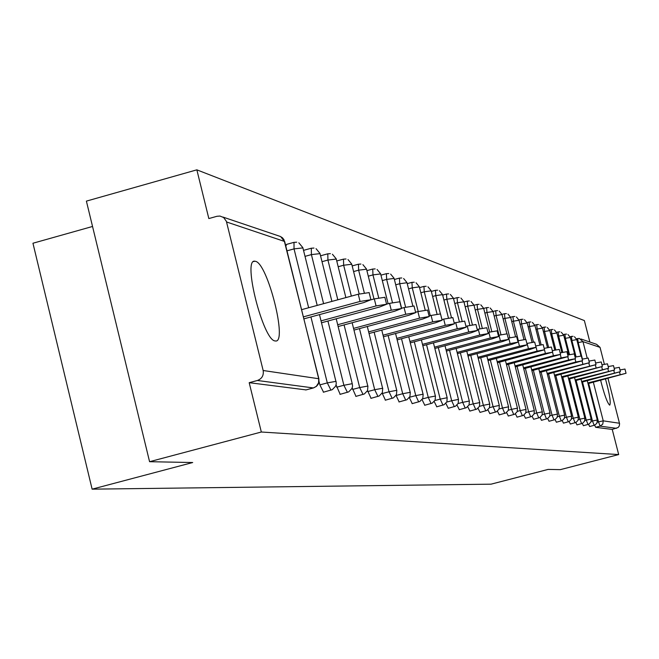 <?xml version="1.0" encoding="UTF-8"?>
<svg xmlns="http://www.w3.org/2000/svg" width="659" height="659" viewBox="0 0 659 659"><rect width="100%" height="100%" fill="white"/><g stroke="black" fill="none" stroke-linecap="round" stroke-linejoin="round"><path stroke-width="0.99" d="M600.637 380.301C604.319 394.749 607.326 403.028 609.657 405.145L609.723 405.153C611.058 402.978 609.649 394.263 605.497 379.016M255.47 261.318L254.876 261.211C242.257 258.213 263.196 340.728 275.132 340.942L275.528 340.991C287.769 343.059 267.645 263.246 255.47 261.318M92.54 226.465L32.95 243.237L92.12 489.159L491.07 484.167L548.156 469.406L560.339 469.645L618.686 454.57L261.326 432.016L149.577 461.695L86.395 201.119L196.852 169.841L208.837 218.566L216.984 216.284L219.974 216.053L223.656 217.536L226.375 221.325L263.155 370.506L318.692 378.719L284.663 241.491L226.564 221.984M589.863 342.029L584.368 320.579L196.852 169.841M306.031 389.897L249.193 382.69L261.326 432.016M305.751 389.971L313.363 387.937L257.405 380.482L249.193 382.69M257.405 380.482C261.952 378.752 263.872 375.424 263.155 370.506M580.991 339.006L596.593 344.319L600.044 347.375L604.369 364.246M607.985 378.365L619.584 423.712L619.262 425.994L618.158 427.477L612.244 429.437L618.686 454.57M92.12 489.159L192.7 462.527L149.577 461.695M612.244 429.437L595.67 427.304L594.649 425.187M589.673 426.505L588.561 424.33M583.429 425.706L582.284 423.449M576.996 424.874L575.801 422.526M570.348 424.017L569.112 421.579M563.494 423.136L562.201 420.599M556.402 422.221L555.051 419.577M549.071 421.274L547.662 418.523M541.484 420.294L540.018 417.419M533.633 419.281L532.101 416.274M525.503 418.234L523.905 415.079M517.084 417.147L515.404 413.836M508.344 416.018L506.582 412.542M499.275 414.849L497.43 411.183M489.859 413.638L487.915 409.766M480.073 412.369L478.03 408.283M469.9 411.059L467.742 406.727M459.307 409.692L457.025 405.096M448.277 408.267L445.863 403.366M436.777 406.784L434.223 401.553M424.775 405.236L422.065 399.626M412.237 403.621L409.354 397.591M399.132 401.924L396.067 395.416M385.416 400.153L382.146 393.085M371.05 398.3L367.541 390.589M355.984 396.356L352.203 387.879M303.593 250.642L304.12 250.247M340.168 394.313L336.065 384.897M285.924 245.906L286.632 244.431M323.536 392.163L319.87 384.889L319.038 381.545M304.005 318.824L363.925 302.53L370.91 299.73L360.053 301.451L303.511 316.831M360.053 301.451L358.249 294.227L369.131 292.604M358.249 294.227L301.723 309.631M321.518 322.77L379.741 306.97L386.594 304.244L376.058 305.941L321.048 320.875M376.058 305.941L374.304 298.898L384.856 297.3M374.304 298.898L370.926 299.82M338.158 326.526L394.774 311.188L401.504 308.544L391.273 310.208L337.705 324.722M391.273 310.208L389.551 303.346L399.799 301.764M389.551 303.346L386.569 304.153M353.982 330.101L409.082 315.208L415.689 312.638L405.746 314.269L353.562 328.388M405.746 314.269L404.066 307.572L414.025 306.007M404.066 307.572L401.438 308.288M369.065 333.52L422.716 319.038L429.207 316.534L419.544 318.14L368.653 331.881M419.544 318.14L417.897 311.6L427.584 310.059M417.897 311.6L415.59 312.226M383.439 336.774L435.731 322.688L442.107 320.249L432.699 321.839L383.052 335.217M432.699 321.839L431.085 315.447L440.509 313.923M431.085 315.447L429.075 315.99M397.171 339.887L448.153 326.172L454.422 323.8L445.253 325.357L396.8 338.405M445.253 325.357L443.68 319.113L452.857 317.605M443.68 319.113L441.942 319.582M410.285 342.869L460.031 329.508L466.193 327.193L457.264 328.726L409.931 341.453M457.264 328.726L455.723 322.622L464.661 321.139M455.723 322.622L454.224 323.025M422.839 345.728L471.399 332.696L477.462 330.439L468.747 331.955L422.493 344.369M468.747 331.955L467.239 325.974L475.963 324.508M467.239 325.974L465.971 326.312M434.849 348.463L482.289 335.752L488.253 333.553L479.752 335.044L434.528 347.161M479.752 335.044L478.269 329.187L486.779 327.745M478.269 329.187L477.215 329.467M446.374 351.09L492.734 338.685L498.591 336.535L490.296 338.001L446.052 349.838M490.296 338.001L488.846 332.268L497.15 330.843M488.846 332.268L487.981 332.498M457.42 353.611L502.751 341.494L508.517 339.393L500.412 340.843L457.115 352.408M500.412 340.843L498.987 335.225L507.101 333.816M498.987 335.225L498.311 335.406M468.022 356.033L512.372 344.196L518.048 342.145L510.124 343.57L467.733 354.88M510.124 343.57L508.732 338.059L516.656 336.65L518.048 342.145M508.732 338.059L508.213 338.199M478.22 358.364L521.623 346.791L527.208 344.781L519.465 346.189L477.94 357.26M519.465 346.189L518.089 340.785L525.841 339.401L527.208 344.781M488.014 360.605L530.52 349.286L536.022 347.326L528.444 348.71L487.751 359.542M528.444 348.71L527.093 343.413L534.68 342.037L536.022 347.326M497.446 362.763L544.507 349.772L537.085 351.132L497.191 361.742M537.085 351.132L535.759 345.934L543.181 344.583L544.507 349.772M506.532 364.847L552.67 352.128L545.405 353.471L506.285 363.867M544.145 348.356L551.377 347.038L552.67 352.128M515.289 366.857L560.545 354.394L553.428 355.72L515.041 365.91M552.3 350.67L559.277 349.394L560.545 354.394M523.724 368.793L568.14 356.585L561.163 357.895L523.493 367.879M560.166 352.903L566.888 351.675L568.14 356.585M531.871 370.671L575.472 358.702L568.635 359.987L531.648 369.781M567.753 355.061L574.244 353.875L575.472 358.702M539.737 372.475L582.556 360.745L575.842 362.013L539.523 371.627M575.076 357.137L581.345 356L582.556 360.745M547.341 374.23L589.393 362.714L547.127 373.406M582.152 359.155L588.199 358.051L589.393 362.714M554.68 375.918L596.008 364.625L554.483 375.119M588.981 361.099L594.838 360.036L596.008 364.625M561.789 377.558L602.408 366.47L561.592 376.783M595.588 362.985L601.255 361.956L602.408 366.47M568.668 379.147L608.603 368.249L568.478 378.398M601.988 364.814L607.466 363.809L608.603 368.249M575.323 380.68L614.6 369.979L575.142 379.955M608.175 366.577L613.48 365.613L614.6 369.979M581.782 382.171L620.416 371.66L581.6 381.47M614.172 368.29L619.312 367.351L620.416 371.66M588.034 383.612L626.05 373.282L587.861 382.937M619.979 369.954L624.963 369.048L626.05 373.282M305.801 389.971L313.412 387.937L316.279 386.388L318.561 382.904L318.75 378.999M313.643 387.854L316.394 386.405L318.025 384.485L318.94 382.138L318.874 378.793L283.98 239.728L282.439 237.775L280.347 236.466L222.956 217.066M600.044 347.375L582.968 341.642L587.169 358.068M593.347 382.22L603.232 420.846L619.493 423.251M616.519 428.325L600.127 426.142L595.67 427.304M577.663 338.569L576.526 338.874L577.646 338.586M597.334 422.147L603.232 420.846L602.771 424.141L600.127 426.142L598.479 421.851L588.66 383.447M579.36 338.454L577.704 338.561L579.36 338.454L582.968 341.642L577.572 342.721M319.87 384.889L327.301 382.895L310.933 316.946M308.651 307.745L294.046 248.888L287.135 250.799M280.718 236.63L284.762 241.911M293.996 242.388L294.046 248.888L302.769 247.924M323.33 392.229L332.284 389.667L335.62 386.158L336.255 383.777L336.065 381.33L327.301 382.895L330.958 390.169M336.642 387.22L343.891 385.284L327.918 321.032M323.602 303.667L311.402 254.605L305.018 256.367M352.59 389.436L359.674 387.55L344.08 324.92M337.82 299.796L327.918 260.05L322.012 261.681M367.78 391.553L374.699 389.708L359.46 328.627M351.354 296.105L343.652 265.239L338.182 266.738M382.261 393.563L389.032 391.767L374.131 332.144M364.303 292.827L358.644 270.182L353.595 271.566M396.084 395.491L402.707 393.728L388.135 335.513M378.703 297.835L372.961 274.902L368.282 276.179M409.577 397.245L415.763 395.606L401.512 338.718M392.459 302.613L386.644 279.408L382.311 280.594M422.526 398.917L428.259 397.402L414.305 341.79M405.614 307.168L399.725 283.724L395.721 284.812M434.915 400.524L440.22 399.115L426.554 344.731M418.21 311.518L412.254 287.851L408.555 288.864M446.769 402.064L451.687 400.763L438.293 347.54M430.269 315.661L424.264 291.813L420.837 292.744M458.12 403.547L462.676 402.344L449.545 350.234M440.369 313.791L435.78 295.611L432.617 296.468M469.002 404.972L473.228 403.86L460.353 352.82M451.44 317.498L446.843 299.252L443.911 300.043M479.447 406.348L483.36 405.318L470.732 355.308M462.124 321.197L457.461 302.753L454.759 303.486M489.48 407.674L493.113 406.718L480.716 357.697M472.396 324.78L467.676 306.122L465.188 306.797M499.127 408.951L502.488 408.061L490.321 359.995M482.281 328.223L477.511 309.359L475.213 309.985M508.402 410.178L511.516 409.363L499.571 362.203M491.803 331.535L486.976 312.481L484.859 313.05M517.331 411.364L520.215 410.606L508.484 364.328M500.972 334.723L496.095 315.488L494.151 316.015M525.931 412.518L528.6 411.817L517.076 366.388M509.811 337.779L504.893 318.388L503.105 318.865M534.227 413.621L536.698 412.979L525.363 368.365M518.345 340.719L513.377 321.188L511.746 321.625M542.225 414.7L544.515 414.099L533.37 370.276M525.503 339.319L521.574 323.89L520.083 324.286M549.952 415.738L552.061 415.186L541.105 372.121M533.444 342.037L529.498 326.502L528.131 326.864M557.415 416.743L559.359 416.233L548.576 373.9M541.146 344.715L537.151 329.022L535.915 329.352M564.623 417.715L566.41 417.246L555.809 375.622M548.593 347.318L544.548 331.461L543.436 331.757M571.6 418.654L573.239 418.226L562.802 377.294M555.801 349.83L551.715 333.825L550.71 334.097M578.347 419.569L579.854 419.173L569.574 378.909M562.778 352.268L558.651 336.106L557.745 336.354M584.879 420.458L586.255 420.096L576.139 380.465M569.533 354.616L565.373 338.322L564.565 338.537M591.205 421.315L592.466 420.986L582.49 381.981M576.081 356.89L571.888 340.472L571.172 340.662M582.432 359.081L578.198 342.556L577.704 338.561M319.491 314.615L335.95 381.528M311.32 248.262L311.402 254.605L319.87 253.641M339.97 394.37L348.71 391.874L351.972 388.448L352.581 386.133L352.244 383.686L343.891 385.284L347.417 392.369M336.23 318.783L352.293 383.925M327.795 253.847L327.918 260.05L336.148 259.078M355.811 396.413L364.336 393.975L367.516 390.63L367.936 386.042L359.674 387.55L363.06 394.461M352.145 322.737L367.837 386.207M343.487 259.168L343.652 265.239L351.642 264.259M370.885 398.357L379.222 395.977L382.327 392.715L382.731 388.233L374.699 389.708L377.969 396.454M367.31 326.502L382.64 388.39M358.447 264.234L358.644 270.182L366.429 269.21M385.268 400.211L393.415 397.879L396.446 394.7L396.833 390.317L389.032 391.767L392.179 398.357M381.767 330.085L396.751 390.457M372.739 269.078L372.961 274.902L380.54 273.93M398.992 401.974L406.957 399.708L409.914 396.586L410.302 392.311L402.707 393.728L405.746 400.17M395.573 333.503L410.227 392.443M386.388 273.707L386.644 279.408L394.024 278.436M412.106 403.662L419.898 401.446L422.798 398.398L423.169 394.214L415.763 395.606L418.704 401.899M408.761 336.774L423.094 394.337M399.453 278.139L399.725 283.724L406.924 282.752M424.651 405.277L432.279 403.11L435.113 400.128L435.475 396.034L428.259 397.402L431.101 403.555M421.373 339.896L435.41 396.15M411.957 282.373L412.254 287.851L419.281 286.887M436.662 406.825L444.133 404.7L446.901 401.784L447.156 397.739L440.22 399.115L442.972 405.145M433.449 342.878L447.197 397.888M423.951 286.443L424.264 291.813L431.118 290.85M448.169 408.308L455.493 406.232L458.203 403.374L458.458 399.412L451.687 400.763L454.356 406.661M445.023 345.736L458.491 399.552M435.451 290.339L435.78 295.611L442.477 294.655M459.208 409.725L466.383 407.69L469.043 404.898L469.381 401.051L462.676 402.344L465.262 408.119M456.127 348.479L469.323 401.142M446.489 294.079L446.843 299.252L453.376 298.305M469.801 411.092L476.844 409.099L479.447 406.356L479.777 402.591L473.228 403.86L475.74 409.519M466.778 351.107L479.727 402.674M457.099 297.679L457.461 302.753L463.854 301.814M479.983 412.402L486.886 410.45L489.439 407.756L489.769 404.066L483.36 405.318L485.807 410.862M477.017 353.628L489.719 404.148M467.297 301.13L467.676 306.122L473.928 305.183M489.777 413.663L496.548 411.751L499.052 409.107L499.3 405.458L493.113 406.718L495.486 412.155M486.869 356.058L499.324 405.565M477.116 304.458L477.511 309.359L483.624 308.437M499.192 414.882L505.848 412.995L508.303 410.409L508.542 406.825L502.488 408.061L504.794 413.399M496.342 358.389L508.567 406.924M486.573 307.662L486.976 312.481L492.965 311.559M508.27 416.043L514.794 414.198L517.208 411.661L517.447 408.143L511.516 409.363L513.765 414.593M505.461 360.638L517.472 408.242M495.683 310.751L496.095 315.488L501.96 314.574M517.01 417.172L523.419 415.359L525.791 412.863L526.03 409.412L520.215 410.606L522.406 415.747M514.259 362.796L526.047 409.503M504.473 313.733L504.893 318.388L510.643 317.481M525.437 418.259L531.739 416.48L534.07 414.025L534.301 410.639L528.6 411.817L530.742 416.859M522.735 364.88L534.325 410.722M512.949 316.608L513.377 321.188L519.02 320.29M533.576 419.305L539.762 417.559L542.052 415.154L542.341 411.842L536.698 412.979L538.782 417.938M530.915 366.89L542.299 411.9M521.137 319.384L521.574 323.89L527.101 322.992M541.426 420.318L547.514 418.597L549.763 416.233L549.993 412.962L544.515 414.099L546.542 418.967M538.807 368.834L550.01 413.036M529.053 322.062L529.498 326.502L534.919 325.612M549.013 421.29L555.002 419.602L557.209 417.279L557.489 414.083L552.061 415.186L554.046 419.972M546.443 370.704L557.456 414.14M536.698 324.656L537.151 329.022L542.464 328.141M556.344 422.238L562.234 420.582L564.409 418.292L564.631 415.129L559.359 416.233L561.295 420.936M553.815 372.516L564.648 415.203M544.095 327.161L544.548 331.461L549.771 330.596M563.437 423.152L569.236 421.521L571.369 419.272L571.592 416.159L566.41 417.246L568.305 421.875M560.949 374.263L571.608 416.224M551.254 329.591L551.715 333.825L556.847 332.96M570.307 424.034L576.007 422.427L578.108 420.22L578.33 417.155L573.239 418.226L575.093 422.781M567.852 375.959L578.347 417.221M559.895 331.823L558.157 331.938L558.651 336.106L563.692 335.258M576.946 424.89L582.564 423.309L584.632 421.134L584.895 418.144L579.854 419.173L581.658 423.655M574.541 377.599L584.862 418.185M564.903 334.22L565.373 338.322L570.323 337.482M583.388 425.722L588.915 424.165L590.958 422.024L591.172 419.058L586.255 420.096L588.026 424.503M581.016 379.18L591.181 419.116M571.419 336.428L571.888 340.472L576.749 339.632M589.632 426.521L594.624 425.195L596.856 423.317L597.334 419.981L592.466 420.986L594.196 425.327M587.293 380.721L597.309 420.022M545.405 353.471L544.482 349.847M553.428 355.72L552.555 352.277M561.163 357.895L560.331 354.6M568.635 359.987L567.827 356.84M575.842 362.013L575.068 358.99M582.811 363.966L582.07 361.058M589.55 365.852L588.833 363.06M596.066 367.689L595.374 364.987M602.375 369.452L601.708 366.857M608.479 371.165L607.837 368.661M614.394 372.829L613.776 370.407M620.135 374.444L619.534 372.096M253.55 261.574L254.876 261.211M286.517 244.407L293.683 242.43M296.707 242.191L293.889 242.372M317.201 305.414L302.852 247.652L298.832 242.8M304.021 250.231L311.023 248.295M313.964 248.064L311.213 248.237M331.905 301.41L319.953 253.394L316.04 248.665M320.669 255.766L327.523 253.872M330.373 253.657L327.696 253.83M345.876 297.596L336.222 258.847L332.416 254.242M336.749 260.972L343.232 259.193M346.008 258.979L343.397 259.144M359.188 293.972L351.717 264.053L348.01 259.564M352.178 265.915L358.216 264.259M360.918 264.053L358.364 264.218M373.991 298.988L366.495 269.004L362.878 264.63M366.898 270.643L372.516 269.103M375.152 268.905L372.656 269.061M388.11 303.733L380.597 273.74L377.08 269.465M380.951 275.157L386.19 273.732M388.752 273.534L386.314 273.691M401.603 308.239L394.082 278.263L390.647 274.095M394.387 279.482L399.263 278.156M401.768 277.966L399.387 278.123M412.814 305.825L406.974 282.596L403.621 278.51M407.237 283.634L411.784 282.39M414.223 282.209L411.891 282.365M425.187 310.027L419.33 286.739L416.051 282.752M419.544 287.604L423.778 286.459M426.167 286.278L423.885 286.426M437.049 314.088L431.167 290.71L427.963 286.805M431.34 291.426L435.294 290.355M437.625 290.182L435.393 290.322M448.433 317.984L442.519 294.524L439.388 290.701M442.659 295.092L446.341 294.095M448.622 293.93L446.431 294.071M459.364 321.732L453.417 298.181L450.361 294.441M453.532 298.618L456.959 297.687M459.191 297.53L457.041 297.662M469.867 325.315L463.895 301.698L460.896 298.033M463.977 302.011L467.165 301.147M469.356 300.99L467.247 301.122M479.958 328.75L473.969 305.076L471.037 301.484M474.019 305.274L476.992 304.474M479.134 304.318L477.067 304.45M489.67 332.054L483.665 308.33L480.79 304.812M483.69 308.42L486.457 307.679M488.558 307.531L486.531 307.654M499.02 335.217L492.998 311.46L490.181 308.008M492.998 311.46L495.576 310.768M497.636 310.62L495.642 310.743M506.878 333.709L501.993 314.483L499.234 311.097M501.969 314.384L504.366 313.742M506.384 313.602L504.432 313.725M515.552 336.617L510.676 317.391L507.965 314.071M510.626 317.218L512.85 316.617M514.836 316.477L512.916 316.6M523.946 339.484L519.045 320.208L516.392 316.946M518.971 319.944L521.047 319.393M522.991 319.253L521.104 319.376M532.052 342.268L527.134 322.918L524.523 319.714M527.035 322.589L528.963 322.07M530.874 321.938L529.012 322.062M539.886 344.954L534.943 325.538L532.381 322.391M534.82 325.142L536.615 324.665M538.485 324.533L536.665 324.648M547.456 347.557L542.489 328.075L539.976 324.986M542.349 327.614L544.013 327.169M545.858 327.045L544.062 327.161M554.779 350.061L549.795 330.53L547.324 327.49M549.631 330.011L551.179 329.599M552.992 329.475L551.229 329.582M561.863 352.474L556.863 332.902L554.441 329.912M556.682 332.334L558.115 331.947M568.717 354.814L563.709 335.2L561.328 332.26M563.503 334.583L564.837 334.22M566.583 334.105L564.878 334.212M575.365 357.071L570.34 337.424L568 334.533M570.117 336.757L571.353 336.428M573.075 336.312L571.386 336.419M580.958 355.942L576.773 339.583L574.467 336.733M369.114 292.53L370.91 299.73M384.84 297.225L386.594 304.244M399.782 301.698L401.504 308.544M414.017 305.957L415.689 312.638M427.567 310.01L429.207 316.534M440.5 313.873L442.107 320.249M452.848 317.564L454.422 323.8M464.653 321.098L466.193 327.193M475.955 324.475L477.462 330.439M486.77 327.712L488.253 333.553M497.141 330.818L498.591 336.535M507.101 333.792L508.517 339.393"/></g></svg>
